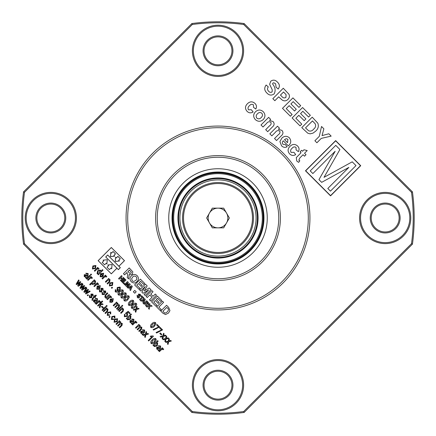 <?xml version="1.0" encoding="UTF-8"?>
<svg xmlns="http://www.w3.org/2000/svg" width="436" height="436" viewBox="0 0 436 436"><rect width="100%" height="100%" fill="white"/><g stroke="black" fill="none" stroke-linecap="round" stroke-linejoin="round"><path stroke-width="0.65" d="M209.471 222.927A9.854 9.854 0 0 0 226.529 222.927A9.854 9.854 0 0 0 218 208.146A9.854 9.854 0 0 0 209.471 222.927A9.854 9.854 0 0 0 226.529 222.927M117.9 256.373L116.33 257.943L115.649 257.267L115.273 261.377L119.388 261L118.679 260.297L120.249 258.728L117.9 256.373M113.088 251.556L111.523 253.125L110.842 252.444L110.466 256.553L114.581 256.183L113.872 255.474L115.442 253.91L113.088 251.556M212.31 208.146L206.626 218L212.31 227.854L223.69 227.854L229.374 218L223.69 208.146L212.31 208.146M183.523 218A34.477 34.477 0 0 0 235.238 247.861A34.477 34.477 0 0 0 235.238 188.139A34.477 34.477 0 0 0 183.523 218M182.537 218A35.463 35.463 0 0 0 235.734 248.711A35.463 35.463 0 0 0 235.734 187.289A35.463 35.463 0 0 0 182.537 218M119.453 261.028L118.723 260.297L120.292 258.728L117.9 256.33L116.33 257.899L115.627 257.196L115.24 261.409L119.453 261.028M114.646 256.21L113.916 255.474L115.486 253.91L113.088 251.512L111.523 253.082L110.815 252.379L110.433 256.591L114.646 256.21M103.049 260.134L103.779 260.864L102.215 262.434L104.607 264.826L106.177 263.257L106.88 263.965L107.267 259.747L103.049 260.134M107.861 264.952L108.591 265.682L107.022 267.252L109.414 269.65L110.984 268.08L111.687 268.783L112.074 264.57L107.861 264.952M318.945 179.632L335.159 151.259L312.868 173.55L310.214 170.896L335.753 145.357L339.906 149.51L324.002 177.343L352.228 161.832L355.989 165.593L330.444 191.132L327.796 188.477L348.876 167.397L321.664 182.346L318.945 179.632M113.126 300.055L112.826 299.167L111.115 299.26L112.711 300.862L113.126 300.055M130.615 322.019L132.795 321.664L130.511 320.934L130.615 322.019M154.235 341.84L155.363 339.17L152.725 340.331L151.592 342.996L154.235 341.84M157.331 348.735L159.511 348.38L157.227 347.65L157.331 348.735M99.506 272.729L100.084 270.636L98.105 271.197L97.582 273.203L99.506 272.729M111.921 285.002L112.357 282.915L110.292 283.378L109.85 285.471L111.921 285.002M121.415 293.237L122.549 290.567L119.911 291.733L118.777 294.398L121.415 293.237M127.328 299.151L128.457 296.48L125.819 297.641L124.685 300.306L127.328 299.151M134.746 306.568L135.874 303.897L133.236 305.058L132.103 307.723L134.746 306.568M100.1 287.03L99.8 286.136L98.084 286.234L99.686 287.831L100.1 287.03M84.84 276.244L87.02 275.89L84.737 275.16L84.84 276.244M286.278 138.681L284.479 139.629L287.526 142.67L287.885 139.28L286.278 138.681M286.125 94.716L283.547 91.991L280.468 95.07L281.672 96.28C282.888 97.969 284.299 98.345 285.902 97.408L286.125 94.716M94.972 268.058L95.413 265.965L93.348 266.429L92.901 268.527L94.972 268.058M315.195 123.835L312.487 120.925L305.516 127.89L308.612 130.784C310.585 131.487 312.28 130.925 313.686 129.1C315.55 127.623 316.056 125.873 315.195 123.835M116.641 321.294L117.082 319.201L115.017 319.664L114.57 321.757L116.641 321.294M261.213 117.54C262.663 116.199 262.859 114.755 261.807 113.207C260.248 112.145 258.799 112.346 257.453 113.801C255.992 115.153 255.79 116.603 256.853 118.161C258.412 119.219 259.867 119.012 261.213 117.54M94.568 283.422L95.064 281.4L93.01 281.939L92.536 283.94L94.568 283.422M153.924 325.747L155.053 323.076L152.415 324.237L151.281 326.902L153.924 325.747M131.792 303.614L132.92 300.944L130.282 302.104L129.149 304.769L131.792 303.614M124.374 296.197L125.503 293.526L122.865 294.687L121.731 297.352L124.374 296.197M117.742 287.989L117.507 289.755L119.295 289.45L119.628 287.651L117.742 287.989M103.468 274.615L103.169 273.721L101.452 273.819L103.054 275.416L103.468 274.615M94.198 301.385L96.378 301.031L94.094 300.3L94.198 301.385M156.622 345.481L157.151 343.492L155.183 344.004L154.627 346.031L156.622 345.481M141.351 332.755L143.531 332.401L141.248 331.665L141.351 332.755M129.906 318.765L130.435 316.776L128.467 317.288L127.912 319.315L129.906 318.765M105.741 256.973L118.374 269.601L120.309 267.671L107.676 255.038L105.741 256.973M124.445 260.674L118.897 266.216L107.676 254.995L105.697 256.973L116.919 268.195L111.311 273.803L98.182 260.674L111.311 247.539L124.445 260.674M131.28 286.735L130.582 288.256L129.764 287.438L131.28 286.735M144.294 299.75L143.597 301.271L142.779 300.453L144.294 299.75M147.619 303.44L147.041 303.56L146.016 302.606L146.774 301.848L147.771 302.976L147.619 303.44M132.222 280.713L131.639 278.675L132.609 277.122C133.569 275.906 134.768 275.775 136.201 276.735C137.111 278.31 136.986 279.498 135.819 280.299C134.092 281.58 132.893 281.721 132.222 280.713M131.034 273.154L129.912 273.388L127.922 271.546L129.394 270.075L131.323 272.266L131.034 273.154M167.271 307.952C168.808 308.846 168.819 310.143 167.304 311.833C165.647 313.31 164.476 313.408 163.789 312.132L162.911 311.255L166.743 307.424L167.271 307.952M360.496 165.685L335.649 140.839L305.696 170.792L330.543 195.639L360.496 165.685M235.413 402.592A24.629 24.629 0 0 0 224.377 361.39A24.629 24.629 0 0 0 194.211 391.55A24.629 24.629 0 0 0 235.413 402.592M402.592 235.413A24.629 24.629 0 0 0 391.55 194.211A24.629 24.629 0 0 0 361.39 224.377A24.629 24.629 0 0 0 402.592 235.413M235.413 68.234A24.629 24.629 0 0 0 224.377 27.032A24.629 24.629 0 0 0 194.211 57.198A24.629 24.629 0 0 0 235.413 68.234M68.234 235.413A24.629 24.629 0 0 0 57.198 194.211A24.629 24.629 0 0 0 27.032 224.377A24.629 24.629 0 0 0 68.234 235.413M127.41 282.746L125.061 285.095L124.5 284.534L127.486 281.552L128.386 282.452L126.887 285.024L129.459 283.525L130.364 284.43L127.383 287.417L126.822 286.855L129.176 284.506L126.233 286.267L125.655 285.689L127.41 282.746M124.963 279.029L121.976 282.01L121.377 281.411L124.364 278.43L124.963 279.029M120.472 277.901L119.17 279.204L118.57 278.604L121.551 275.623L122.156 276.222L120.979 277.394L122.156 278.577L123.334 277.4L123.933 277.999L120.952 280.986L120.347 280.386L121.655 279.078L120.472 277.901M156.96 305.304L155.984 306.285L151.586 301.886L157.374 296.099L161.663 300.388L160.688 301.369L157.56 298.24L156.273 299.527L159.184 302.437L158.208 303.412L155.298 300.502L153.728 302.072L156.96 305.304M149.766 295.008L147.237 297.537L146.071 296.371L151.859 290.583L153.025 291.749L150.747 294.028L153.031 296.317L155.314 294.038L156.475 295.199L150.687 300.987L149.526 299.826L152.055 297.292L149.766 295.008M145.275 286.457L140.714 291.014L139.629 289.929L145.417 284.141L147.166 285.891L144.262 290.877L149.248 287.973L151.003 289.727L145.215 295.515L144.131 294.431L148.692 289.875L142.992 293.292L141.869 292.169L145.275 286.457M139.989 288.338L139.013 289.319L134.615 284.921L140.403 279.133L144.692 283.422L143.716 284.403L140.588 281.275L139.302 282.561L142.212 285.471L141.237 286.447L138.326 283.536L136.757 285.106L139.989 288.338M148.038 306.268L147.139 307.173L146.54 306.573L149.521 303.587L150.12 304.186L148.796 305.511L151.341 305.407L152.148 306.219L149.864 306.257L149.226 309.26L148.447 308.486L149.03 306.263L148.038 306.268M142.588 297.668L140.109 300.148L139.509 299.543L141.989 297.063L141.106 296.18L141.613 295.679L143.978 298.044L143.477 298.551L142.588 297.668M139.422 297.723L138.152 298.017L137.313 297.445L137.106 295.194L137.743 295.728L137.82 296.949L138.822 297.123L138.441 294.077L140.365 294.327L140.599 296.376L139.972 295.799L139.858 294.818L139.057 294.611L139.422 297.723M133.34 291.815L134.762 290.392L136.19 291.815L134.762 293.237L133.34 291.815M112.711 301.826L110.602 299.712L110.292 301.696L111.687 301.767L112.106 302.306L109.807 302.175L110.21 299.14L113.306 298.682L112.711 301.826M132.996 322.427L131.71 323.959L131.225 323.474L131.574 322.891L130.015 322.384L130.004 320.476L132.168 320.558L133.28 321.185L133.743 320.46L133.372 319.708L132.01 319.555L131.59 319.01L133.923 319.294L133.759 321.67L132.996 322.427M145.101 335.251L145.188 334.903L143.177 335.426L142.626 334.875L145.384 334.156L146.065 331.556L146.616 332.107L146.131 333.96L147.984 333.475L148.534 334.031L145.94 334.706L145.221 337.469L144.665 336.914L145.101 335.251M150.769 336.02L153.107 335.949L153.423 336.26L148.714 340.963L148.235 340.483L151.913 336.805L150.224 336.565L150.769 336.02M156.23 340.053L154.715 342.325C153.674 343.682 152.464 344.064 151.096 343.464C150.496 342.086 150.883 340.881 152.24 339.851C153.287 338.494 154.491 338.113 155.865 338.707L156.23 340.053M159.712 349.143L158.426 350.675L157.946 350.19L158.29 349.607L156.731 349.1L156.72 347.192L158.884 347.274L159.996 347.901L160.459 347.176L160.088 346.429L158.726 346.271L158.306 345.732L160.639 346.015L160.475 348.386L159.712 349.143M97.315 268.903L94.792 271.257L94.307 270.772L97.686 267.399L98.171 267.878L97.631 268.418L98.798 268.391L99.07 269.023L98.411 269.328L97.315 268.903M102.449 269.628L102.994 270.173L98.351 274.816L97.866 274.331L98.318 273.879L97.059 273.645L97.626 270.712L100.509 270.097L100.771 271.312L102.449 269.628M105.038 276.62L102.509 278.975L102.029 278.495L105.403 275.116L105.888 275.601L105.349 276.135L106.52 276.108L106.793 276.746L106.128 277.045L105.038 276.62M109.496 280.048L107.67 280.452L105.828 282.294L105.343 281.809L108.722 278.435L109.147 278.855L108.662 279.34L110.079 279.667L109.643 281.972L107.578 284.043L107.093 283.558L109.147 281.509L109.496 280.048M112.853 282.446L112.434 285.455L109.354 285.94L109.807 282.899L112.853 282.446M123.415 291.45L121.9 293.722C120.854 295.085 119.649 295.461 118.276 294.867C117.682 293.488 118.063 292.284 119.426 291.253C120.467 289.891 121.677 289.509 123.05 290.103L123.415 291.45M129.323 297.363L127.808 299.636C126.767 300.993 125.557 301.374 124.189 300.775C123.59 299.396 123.971 298.191 125.334 297.161C126.38 295.804 127.585 295.417 128.958 296.017L129.323 297.363M136.741 304.78L135.225 307.053C134.184 308.41 132.975 308.792 131.607 308.192C131.007 306.813 131.394 305.609 132.751 304.579C133.798 303.222 135.007 302.84 136.375 303.434L136.741 304.78M153.592 330.057L153.112 329.578L158.6 326.984L156.606 324.994L157.151 324.449L159.625 326.924L153.592 330.057M109.932 297.298L107.403 299.652L106.924 299.172L110.297 295.793L110.782 296.278L110.243 296.812L111.414 296.785L111.687 297.423L111.022 297.723L109.932 297.298M109.033 294.529L109.578 295.068L106.199 298.447L105.714 297.962L106.215 297.461L104.814 297.183L105.261 294.921L107.343 292.839L107.828 293.319L105.959 295.188L105.398 296.802L106.182 297.036L109.033 294.529M104.378 292.491L104.395 294.583L102.16 294.529L102.095 292.294L102.64 292.72L102.678 294.082L103.828 294.186L104.024 293.766L103.605 290.905L105.643 291.014L105.774 293.079L105.234 292.66L105.174 291.515L104.155 291.319L104.378 292.491M101.724 289.836L101.741 291.929L99.506 291.88L99.446 289.64L99.986 290.065L100.024 291.428L101.174 291.531L100.956 288.25L102.989 288.36L103.125 290.425L102.58 290.005L102.52 288.861L101.506 288.665L101.724 289.836M99.686 288.796L97.577 286.686L97.261 288.665L98.661 288.736L99.081 289.281L96.776 289.144L97.184 286.114L100.28 285.656L99.686 288.796M90.634 277.999L88.105 280.353L87.625 279.874L90.999 276.495L91.484 276.974L90.944 277.514L92.116 277.487L92.388 278.124L91.724 278.424L90.634 277.999M156.546 333.011L156.066 332.532L161.554 329.938L159.565 327.948L160.105 327.403L162.579 329.878L156.546 333.011M160.35 332.951L161.794 334.401L161.249 334.941L159.805 333.496L160.35 332.951M162.579 336.946L162.672 336.597L160.661 337.126L160.105 336.57L162.868 335.851L163.544 333.257L164.094 333.807L163.614 335.655L165.462 335.175L166.018 335.725L163.418 336.407L162.699 339.164L162.148 338.614L162.579 336.946M165.233 339.6L165.326 339.252L163.315 339.78L162.759 339.224L165.517 338.505L166.198 335.905L166.748 336.461L166.269 338.309L168.116 337.829L168.672 338.38L166.072 339.061L165.353 341.819L164.797 341.263L165.233 339.6M89.794 275.29L90.279 275.77L86.9 279.149L86.415 278.664L89.794 275.29M91.059 274.021L91.544 274.506L90.879 275.165L90.399 274.685L91.059 274.021M87.222 276.653L85.936 278.184L85.451 277.699L85.799 277.116L84.241 276.609L84.23 274.702L86.393 274.784L87.5 275.41L87.968 274.685L87.598 273.933L86.235 273.781L85.816 273.236L88.148 273.519L87.979 275.895L87.222 276.653M246.999 111.256C244.879 108.689 245.01 106.193 247.397 103.763C249.833 101.359 252.34 101.223 254.913 103.365C256.63 105.049 256.913 106.945 255.774 109.049L253.496 107.305L253.425 104.825C251.992 103.937 250.689 104.215 249.528 105.654C247.964 106.88 247.626 108.27 248.515 109.823L251.354 109.719L253.098 111.998C250.874 113.333 248.842 113.088 246.999 111.256M331.169 136.13L321.288 138.376L316.907 142.763L314.896 140.752L319.294 136.354L321.528 126.484L323.877 128.838L322.041 135.612L328.82 133.781L331.169 136.13M278.386 129.307L281.939 130.391C283.471 132.342 283.247 134.146 281.264 135.809L276.538 140.528L274.527 138.517L278.446 134.599C279.912 133.618 280.321 132.44 279.678 131.073C278.005 130.184 276.555 130.615 275.329 132.364L271.851 135.841L269.84 133.83L277.476 126.195L279.487 128.206L278.386 129.307M288.327 145.886L283.237 140.795C282.147 141.94 282.076 143.117 283.019 144.327L285.378 144.545L287.122 146.823C285.035 147.766 283.182 147.428 281.552 145.809L279.917 141.596L281.776 138.239C284.179 135.869 286.675 135.694 289.27 137.716C291.51 140.615 291.199 143.34 288.327 145.886M114.401 316.525L112.374 316.999L111.856 319.043L113.382 318.885L113.807 319.425L111.371 319.523L111.878 316.525L114.886 316.04L114.891 318.22L114.346 317.795L114.401 316.525M280.103 98.187L278.729 96.814L274.844 100.7L272.832 98.689L283.28 88.241L288.943 94.22C289.815 96.154 289.482 97.877 287.945 99.386C286.299 100.999 284.468 101.283 282.441 100.226L280.103 98.187M95.909 265.497L95.489 268.505L92.41 268.996L92.863 265.949L95.909 265.497M403.289 236.11A25.615 25.615 0 0 1 360.436 224.627A25.615 25.615 0 0 1 391.806 193.262A25.615 25.615 0 0 1 403.289 236.11M236.11 403.289A25.615 25.615 0 0 1 193.262 391.806A25.615 25.615 0 0 1 224.627 360.436A25.615 25.615 0 0 1 236.11 403.289M236.11 68.932A25.615 25.615 0 0 1 193.262 57.454A25.615 25.615 0 0 1 224.627 26.084A25.615 25.615 0 0 1 236.11 68.932M68.932 236.11A25.615 25.615 0 0 1 26.084 224.627A25.615 25.615 0 0 1 57.454 193.262A25.615 25.615 0 0 1 68.932 236.11M307.789 133.203L301.767 127.623L312.214 117.175L317.828 123.186C318.918 126.276 318.176 128.947 315.599 131.209L313.059 133.111L310.1 133.847L307.789 133.203M295.875 118.249L301.767 124.14L300.028 125.884L292.12 117.982L302.573 107.529L310.339 115.3L308.601 117.039L302.84 111.284L300.562 113.556L305.919 118.919L304.181 120.658L298.818 115.3L295.875 118.249M286.229 108.602L292.12 114.494L290.381 116.238L282.479 108.335L292.927 97.887L300.698 105.654L298.954 107.398L293.194 101.637L290.916 103.915L296.273 109.273L294.534 111.011L289.177 105.654L286.229 108.602M117.578 318.732L117.159 321.741L114.079 322.231L114.532 319.185L117.578 318.732M120.091 322.209L118.211 322.738L116.461 324.493L115.976 324.008L119.355 320.629L119.775 321.054L119.301 321.528L120.674 321.828L120.876 323.185L122.303 323.458L122.026 325.441L119.715 327.747L119.235 327.267L121.361 325.142L121.715 323.834L120.047 324.161L118.091 326.117L117.606 325.638L119.796 323.447L120.091 322.209M272.587 84.017C275.296 87.314 275.819 90.601 274.162 93.876C271.53 95.74 269.077 95.419 266.799 92.923C264.309 90.459 264.085 87.827 266.134 85.025L268.276 86.9C267.197 88.443 267.306 89.887 268.598 91.238C269.661 92.443 270.843 92.661 272.129 91.887L272.238 89.827L269.633 84.262L270.751 81.216C273.105 79.57 275.307 79.853 277.361 82.05C279.71 84.224 279.988 86.557 278.19 89.042L276.048 87.167L275.645 83.816L273.863 82.78L272.898 83.085L272.587 84.017M304.001 149.771L307.217 150.573L304.535 153.254L306.012 154.726L304.535 156.202L303.064 154.726L299.783 158.012L298.813 160.126L299.837 160.764L298.638 162.366L296.758 161.015L296.289 157.614L301.053 152.72L300.115 151.782L301.587 150.306L302.524 151.243L304.001 149.771M289.597 153.854C287.477 151.287 287.607 148.79 289.995 146.36C292.436 143.956 294.938 143.82 297.516 145.962C299.227 147.651 299.516 149.543 298.377 151.646L296.099 149.908L296.022 147.423C294.589 146.534 293.286 146.812 292.125 148.251C290.561 149.477 290.223 150.867 291.112 152.42L293.951 152.317L295.695 154.595C293.477 155.93 291.444 155.685 289.597 153.854M263.273 111.72C265.508 114.336 265.497 116.941 263.23 119.546C260.63 121.818 258.014 121.846 255.382 119.638C253.054 116.941 253.109 114.292 255.545 111.687C258.139 109.491 260.717 109.501 263.273 111.72M269.546 120.467L273.1 121.551C274.631 123.497 274.402 125.301 272.418 126.963L267.699 131.688L265.688 129.677L269.606 125.759C271.072 124.772 271.481 123.601 270.838 122.233C269.165 121.344 267.715 121.775 266.489 123.524L263.012 127.001L261 124.99L268.636 117.355L270.647 119.366L269.546 120.467M167.887 342.255L167.98 341.906L165.969 342.434L165.413 341.878L168.171 341.159L168.852 338.559L169.402 339.115L168.923 340.963L170.77 340.483L171.326 341.034L168.727 341.715L168.007 344.473L167.451 343.917L167.887 342.255M92.089 284.457L91.8 283.296L90.154 284.937L89.674 284.457L94.318 279.808L94.737 280.234L94.252 280.719L95.604 280.98L95.07 283.885L92.089 284.457M96.906 284.272L94.378 286.626L93.893 286.141L97.272 282.768L97.757 283.247L97.217 283.787L98.383 283.76L98.661 284.397L97.996 284.697L96.906 284.272M155.919 323.959L154.404 326.232C153.363 327.589 152.153 327.97 150.785 327.371C150.186 325.992 150.573 324.787 151.93 323.757C152.976 322.4 154.18 322.019 155.554 322.613L155.919 323.959M135.683 310.05L135.77 309.702L133.759 310.225L133.209 309.674L135.967 308.955L136.648 306.355L137.198 306.906L136.719 308.759L138.566 308.279L139.117 308.83L136.523 309.505L135.803 312.269L135.247 311.713L135.683 310.05M133.787 301.826L132.272 304.099C131.231 305.456 130.021 305.838 128.653 305.238C128.053 303.859 128.435 302.655 129.797 301.625C130.844 300.262 132.048 299.881 133.421 300.48L133.787 301.826M126.369 294.404L124.854 296.676C123.808 298.039 122.603 298.42 121.235 297.821C120.636 296.442 121.017 295.237 122.38 294.207C123.426 292.845 124.631 292.463 126.004 293.063L126.369 294.404M120.036 287.095C120.701 288.436 120.38 289.613 119.077 290.632C117.965 292.076 116.679 292.463 115.213 291.798L115.295 289.591L115.84 290.011L115.736 291.362L118.407 290.436L116.919 290.125L117.295 287.471L120.036 287.095M112.041 287.177L112.521 287.662L111.856 288.321L111.376 287.842L112.041 287.177M103.054 276.38L100.945 274.271L100.629 276.255L102.029 276.32L102.449 276.865L100.144 276.735L100.553 273.699L103.648 273.241L103.054 276.38M96.579 301.794L95.293 303.325L94.808 302.84L95.152 302.252L93.598 301.75L93.587 299.843L95.751 299.924L96.857 300.551L97.326 299.826L96.956 299.074L95.593 298.922L95.173 298.377L97.506 298.66L97.337 301.036L96.579 301.794M92.748 298.992L92.432 299.39L92.759 299.946L92.334 300.486L91.98 300.132L92.339 298.437L94.269 296.507L93.904 296.148L94.389 295.663L94.748 296.028L95.593 295.183L96.438 295.303L95.233 296.507L95.713 296.992L95.233 297.472L94.748 296.992L92.748 298.992M91.724 295.613L91.734 297.712L89.505 297.657L89.44 295.423L89.985 295.842L90.023 297.21L91.173 297.308L90.95 294.033L92.982 294.142L93.119 296.208L92.579 295.782L92.519 294.638L91.5 294.447L91.724 295.613M87.936 294.638L88.415 295.123L87.75 295.782L87.271 295.303L87.936 294.638M161.92 349.285L159.391 351.639L158.911 351.16L162.285 347.781L162.77 348.26L162.23 348.8L163.396 348.773L163.674 349.41L163.01 349.71L161.92 349.285M79.287 283.28L79.761 282.604L76.66 284.692L76.12 284.152L78.644 279.923L79.139 280.419L77.107 283.694L80.279 281.558L80.813 282.092L78.736 285.199L81.946 283.226L82.448 283.722L78.262 286.294L77.684 285.716L79.287 283.28M83.145 287.139L83.619 286.468L80.518 288.55L79.979 288.011L82.508 283.782L83.004 284.277L80.965 287.553L84.143 285.417L84.671 285.951L82.595 289.057L85.81 287.084L86.306 287.58L82.121 290.153L81.543 289.575L83.145 287.139M87.004 290.997L87.483 290.327L84.382 292.409L83.837 291.869L86.366 287.64L86.862 288.136L84.829 291.412L88.001 289.275L88.535 289.809L86.453 292.921L89.669 290.943L90.165 291.444L85.985 294.011L85.407 293.433L87.004 290.997M109.643 316.351L110.128 316.83L109.463 317.495L108.984 317.016L109.643 316.351M110.243 312.361L108.21 312.841L107.692 314.879L109.223 314.721L109.643 315.266L107.212 315.364L107.719 312.367L110.722 311.876L110.733 314.056L110.188 313.637L110.243 312.361M107.403 309.522L105.577 309.925L103.735 311.767L103.25 311.282L106.629 307.909L107.054 308.328L106.569 308.813L107.986 309.14L107.55 311.446L105.485 313.517L105 313.032L107.054 310.982L107.403 309.522M105.425 306.699L105.904 307.184L102.531 310.557L102.046 310.078L105.425 306.699M106.689 305.434L107.174 305.914L106.509 306.579L106.024 306.099L106.689 305.434M101.986 306.159L103.436 307.603L102.891 308.148L101.441 306.699L101.986 306.159M100.111 304.688L99.403 304.759L98.067 306.099L97.582 305.614L102.226 300.971L102.711 301.456L100.144 304.023L102.514 303.788L103.119 304.393L100.836 304.617L99.844 307.876L99.304 307.336L100.111 304.688M98.781 301.935L96.258 304.29L95.773 303.805L99.152 300.426L99.631 300.911L99.097 301.45L100.264 301.418L100.536 302.055L99.877 302.361L98.781 301.935M157.124 345.944L154.175 346.544L153.93 345.279L153.483 345.732L152.998 345.247L157.641 340.603L158.186 341.148L156.513 342.816L157.712 343.088L157.124 345.944M143.733 333.164L142.447 334.695L141.962 334.21L142.305 333.622L140.752 333.12L140.741 331.213L142.904 331.295L144.011 331.916L144.48 331.197L144.109 330.444L142.746 330.292L142.321 329.747L144.659 330.03L144.49 332.406L143.733 333.164M139.624 325.959L137.743 326.488L135.994 328.237L135.509 327.758L138.888 324.379L139.307 324.804L138.833 325.278L140.201 325.578L140.403 326.935L141.836 327.207L141.558 329.191L139.248 331.496L138.768 331.011L140.893 328.886L141.242 327.583L139.58 327.905L137.618 329.867L137.138 329.387L139.329 327.191L139.624 325.959M135.198 322.569L132.675 324.924L132.19 324.438L135.569 321.065L136.054 321.545L135.514 322.084L136.681 322.057L136.959 322.689L136.294 322.994L135.198 322.569M130.408 319.228L127.459 319.828L127.214 318.563L126.762 319.01L126.282 318.531L130.925 313.887L131.47 314.427L129.797 316.1L130.996 316.373L130.408 319.228M127.623 313.718L127.258 316.345L124.342 316.71L124.473 314.187L125.018 314.612L124.821 316.225L126.751 315.887L127.007 314.067L125.884 313.86L125.47 313.31L128.211 311.293L130.081 313.162L129.536 313.707L128.075 312.241L126.751 313.212L127.623 313.718M123.012 309.353L121.192 309.751L119.344 311.593L118.865 311.113L122.238 307.734L122.663 308.154L122.178 308.639L123.595 308.966L123.165 311.277L121.094 313.342L120.614 312.863L122.663 310.808L123.012 309.353M121.034 306.53L121.519 307.009L118.14 310.388L117.655 309.903L121.034 306.53M122.303 305.26L122.783 305.745L122.118 306.41L121.639 305.925L122.303 305.26M117.306 303.647L115.426 304.175L113.676 305.925L113.197 305.445L116.57 302.066L116.995 302.486L116.516 302.966L117.889 303.26L118.091 304.617L119.519 304.895L119.241 306.873L116.935 309.184L116.45 308.699L118.576 306.573L118.93 305.265L117.268 305.592L115.306 307.554L114.821 307.069L117.017 304.878L117.306 303.647M124.489 260.674L118.919 266.238L120.352 267.671L118.374 269.644L116.941 268.216L111.311 273.846L98.138 260.674L111.311 247.495L124.489 260.674M129.852 289.886L130.511 290.545L132.299 286.365L131.661 285.727L127.514 287.547L128.157 288.191L129.078 287.76L130.271 288.954L129.852 289.886M142.866 302.9L143.526 303.56L145.313 299.379L144.676 298.742L140.528 300.562L141.171 301.205L142.092 300.775L143.286 301.968L142.866 302.9M148.556 302.769L146.681 300.747L143.695 303.728L144.294 304.328L145.542 303.085L145.651 305.685L146.376 306.41L146.66 304.066L148.278 304.023L148.556 302.769M137.193 275.726C135.285 273.977 133.345 274.053 131.372 275.95C129.574 277.454 129.525 279.378 131.231 281.721C133.411 283.427 135.334 283.362 137.002 281.531C138.855 279.694 138.921 277.759 137.193 275.726M132.844 271.862L129.209 267.933L123.421 273.721L124.582 274.882L127.001 272.467L127.639 275.416L127.219 277.519L128.615 278.915L129.165 274.375L130.004 274.827L132.31 274.288L132.844 271.862M160.225 310.525L161.2 309.544L158.797 307.14L163.604 302.328L162.443 301.167L156.655 306.955L160.225 310.525M169.947 310.628L168.694 307.418L166.557 305.282L160.77 311.07L162.96 313.261L165.533 314.541L168.46 313.086L169.947 310.628M124.249 284.283L124.751 283.776L123.508 282.533L125.988 280.054L125.388 279.454L122.402 282.435L124.249 284.283M305.467 170.792L330.543 195.873L360.725 165.685L335.649 140.61L305.467 170.792M207.438 374.611A14.938 14.938 0 0 1 232.432 381.309A14.938 14.938 0 0 1 214.131 399.61A14.938 14.938 0 0 1 207.438 374.611M374.611 207.438A14.938 14.938 0 0 1 399.61 214.131A14.938 14.938 0 0 1 381.309 232.432A14.938 14.938 0 0 1 374.611 207.438M207.438 40.259A14.938 14.938 0 0 1 232.432 46.957A14.938 14.938 0 0 1 214.131 65.253A14.938 14.938 0 0 1 207.438 40.259M40.259 207.438A14.938 14.938 0 0 1 65.253 214.131A14.938 14.938 0 0 1 46.957 232.432A14.938 14.938 0 0 1 40.259 207.438M412.451 191.873L411.519 192.331L243.67 24.481L244.127 23.549L412.451 191.873A196.2 196.2 0 0 1 412.451 244.127L411.519 243.67A195.214 195.214 0 0 0 411.519 192.331M243.67 24.481A195.214 195.214 0 0 0 192.331 24.481L191.873 23.549A196.2 196.2 0 0 1 244.127 23.549M192.331 24.481L24.481 192.331L23.549 191.873L191.873 23.549M24.481 192.331A195.214 195.214 0 0 0 24.481 243.67L23.549 244.127A196.2 196.2 0 0 1 23.549 191.873M412.451 244.127L244.127 412.451A196.2 196.2 0 0 1 191.873 412.451L23.549 244.127M191.873 412.451L192.331 411.519A195.214 195.214 0 0 0 243.67 411.519L411.519 243.67M24.481 243.67L192.331 411.519M244.127 412.451L243.67 411.519M283.013 283.013A91.942 91.942 0 0 0 241.795 129.192A91.942 91.942 0 0 0 129.192 241.795A91.942 91.942 0 0 0 283.013 283.013M218 178.597A39.404 39.404 0 0 1 252.122 237.702A39.404 39.404 0 0 1 183.878 237.702A39.404 39.404 0 0 1 218 178.597A39.404 39.404 0 0 0 183.878 237.702A39.404 39.404 0 0 0 252.122 237.702A39.404 39.404 0 0 0 218 178.597A39.404 39.404 0 0 0 183.878 237.702A39.404 39.404 0 0 0 252.122 237.702A39.404 39.404 0 0 0 218 178.597M281.852 281.852A90.301 90.301 0 0 0 241.37 130.778A90.301 90.301 0 0 0 130.778 241.37A90.301 90.301 0 0 0 281.852 281.852M262.118 262.118A62.392 62.392 0 0 0 234.148 157.734A62.392 62.392 0 0 0 157.734 234.148A62.392 62.392 0 0 0 262.118 262.118M260.957 260.957A60.746 60.746 0 0 0 233.723 159.32A60.746 60.746 0 0 0 159.32 233.723A60.746 60.746 0 0 0 260.957 260.957M218 173.67A44.33 44.33 0 0 0 179.61 240.165A44.33 44.33 0 0 0 256.39 240.165A44.33 44.33 0 0 0 218 173.67M218 172.847A45.153 45.153 0 0 1 257.104 240.574A45.153 45.153 0 0 1 178.896 240.574A45.153 45.153 0 0 1 218 172.847M250.509 250.509A45.971 45.971 0 0 0 229.897 173.593A45.971 45.971 0 0 0 173.593 229.897A45.971 45.971 0 0 0 250.509 250.509A8.208 8.208 0 0 0 250.504 250.509M208.13 375.309A13.957 13.957 0 0 0 214.387 398.657A13.957 13.957 0 0 0 231.478 381.565A13.957 13.957 0 0 0 208.13 375.309M375.309 208.13A13.957 13.957 0 0 0 381.565 231.478A13.957 13.957 0 0 0 398.657 214.387A13.957 13.957 0 0 0 375.309 208.13M208.13 40.957A13.957 13.957 0 0 0 214.387 64.305A13.957 13.957 0 0 0 231.478 47.208A13.957 13.957 0 0 0 208.13 40.957M40.957 208.13A13.957 13.957 0 0 0 47.208 231.478A13.957 13.957 0 0 0 64.305 214.387A13.957 13.957 0 0 0 40.957 208.13M218 179.91A38.09 38.09 0 0 0 185.011 237.048A38.09 38.09 0 0 0 250.989 237.048A38.09 38.09 0 0 0 218 179.91M218 177.937A40.063 40.063 0 0 1 252.695 238.029A40.063 40.063 0 0 1 183.305 238.029A40.063 40.063 0 0 1 218 177.937M252.831 252.831A49.257 49.257 0 0 0 230.748 170.422A49.257 49.257 0 0 0 170.422 230.748A49.257 49.257 0 0 0 252.831 252.831M218 172.193A45.807 45.807 0 0 1 257.671 240.906A45.807 45.807 0 0 1 178.329 240.906A45.807 45.807 0 0 1 218 172.193"/></g></svg>
